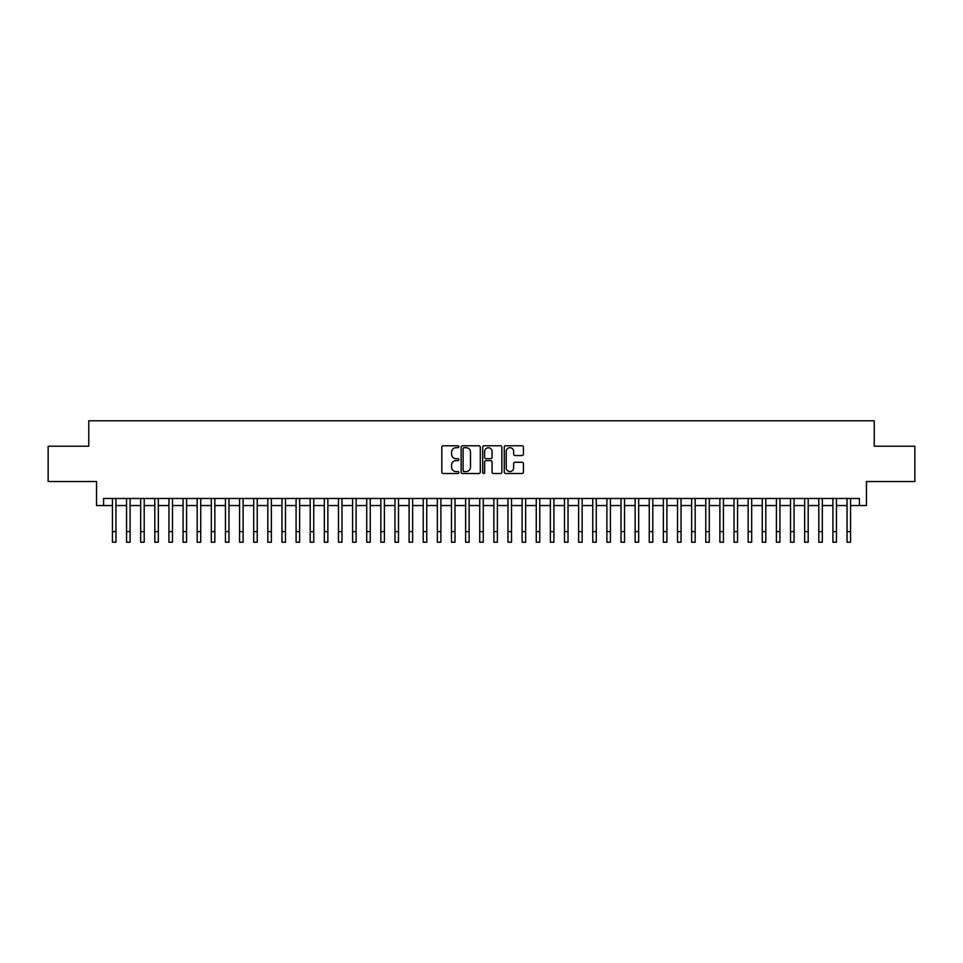 <?xml version="1.0" encoding="UTF-8"?>
<svg xmlns="http://www.w3.org/2000/svg" width="963" height="963" viewBox="0 0 963 963"><rect width="100%" height="100%" fill="white"/><g stroke="black" fill="none" stroke-linecap="round" stroke-linejoin="round"><path stroke-width="1.44" d="M458.894 446.748A0.975 0.975 0 0 0 457.931 445.773L443.197 445.773A1.384 1.384 0 0 0 441.812 447.157L441.812 472.123A1.384 1.384 0 0 0 443.197 473.507L457.931 473.507A0.975 0.975 0 0 0 458.894 472.532A0.975 0.975 0 0 0 457.931 471.569L456.017 471.569A4.442 4.442 0 0 1 451.587 467.127L451.587 465.045A4.442 4.442 0 0 1 456.017 460.615L457.931 460.615A0.975 0.975 0 0 0 458.894 459.64A0.975 0.975 0 0 0 457.931 458.665L456.017 458.665A4.442 4.442 0 0 1 451.587 454.235L451.587 452.153A4.442 4.442 0 0 1 456.017 447.711L457.931 447.711A0.975 0.975 0 0 0 458.894 446.748M522.03 455.547A1.384 1.384 0 0 0 523.415 454.163L523.415 447.157A1.384 1.384 0 0 0 522.03 445.773L505.659 445.773A1.384 1.384 0 0 0 504.275 447.157L504.275 472.123A1.384 1.384 0 0 0 505.659 473.507L522.03 473.507A1.384 1.384 0 0 0 523.415 472.123L523.415 463.66A1.384 1.384 0 0 0 522.03 462.276L515.024 462.276A1.384 1.384 0 0 0 513.64 463.66L513.64 467.849A3.708 3.708 0 0 1 509.933 471.569A3.708 3.708 0 0 1 506.213 467.849L506.213 451.418A3.708 3.708 0 0 1 509.933 447.711A3.708 3.708 0 0 1 513.64 451.418L513.64 454.163A1.384 1.384 0 0 0 515.024 455.547L522.03 455.547M103.595 505.551L103.595 498.485L859.405 498.485L859.405 505.551L866.459 505.551L866.459 481.536L914.85 481.536L914.85 446.218L874.235 446.218L874.235 420.783L88.765 420.783L88.765 446.218L48.15 446.218L48.15 481.536L96.541 481.536L96.541 505.551L112.43 505.551M480.284 447.157A1.384 1.384 0 0 0 478.9 445.773L462.541 445.773A1.384 1.384 0 0 0 461.145 447.157L461.145 472.123A1.384 1.384 0 0 0 462.541 473.507L478.9 473.507A1.384 1.384 0 0 0 480.284 472.123L480.284 447.157M484.1 445.773L500.459 445.773A1.384 1.384 0 0 1 501.855 447.157L501.855 472.123A1.384 1.384 0 0 1 500.459 473.507L493.465 473.507A1.384 1.384 0 0 1 492.069 472.123L492.069 461.999A1.384 1.384 0 0 0 490.685 460.615L486.038 460.615A1.384 1.384 0 0 0 484.654 461.999L484.654 472.532A0.975 0.975 0 0 1 483.679 473.507A0.975 0.975 0 0 1 482.716 472.532L482.716 447.157A1.384 1.384 0 0 1 484.1 445.773M115.957 505.551L126.55 505.551M130.089 505.551L140.682 505.551M144.209 505.551L154.814 505.551M158.341 505.551L168.934 505.551M172.473 505.551L183.066 505.551M186.593 505.551L197.186 505.551M200.725 505.551L211.318 505.551M214.845 505.551L225.45 505.551M228.977 505.551L239.57 505.551M243.109 505.551L253.702 505.551M257.229 505.551L267.822 505.551M271.361 505.551L281.954 505.551M285.481 505.551L296.086 505.551M299.613 505.551L310.206 505.551M313.745 505.551L324.338 505.551M327.865 505.551L338.458 505.551M341.997 505.551L352.59 505.551M356.117 505.551L366.722 505.551M370.249 505.551L380.842 505.551M384.381 505.551L394.974 505.551M398.501 505.551L409.094 505.551M412.633 505.551L423.226 505.551M426.753 505.551L437.358 505.551M440.885 505.551L451.478 505.551M455.018 505.551L465.611 505.551M469.137 505.551L479.73 505.551M483.27 505.551L493.863 505.551M497.39 505.551L507.983 505.551M511.522 505.551L522.115 505.551M525.642 505.551L536.247 505.551M539.774 505.551L550.367 505.551M553.906 505.551L564.499 505.551M568.026 505.551L578.619 505.551M582.158 505.551L592.751 505.551M596.278 505.551L606.883 505.551M610.41 505.551L621.003 505.551M624.542 505.551L635.135 505.551M638.662 505.551L649.255 505.551M652.794 505.551L663.387 505.551M666.914 505.551L677.519 505.551M681.046 505.551L691.639 505.551M695.178 505.551L705.771 505.551M709.298 505.551L719.891 505.551M723.43 505.551L734.023 505.551M737.55 505.551L748.155 505.551M751.682 505.551L762.275 505.551M765.814 505.551L776.407 505.551M779.934 505.551L790.527 505.551M794.066 505.551L804.659 505.551M808.186 505.551L818.791 505.551M822.318 505.551L832.911 505.551M836.45 505.551L847.043 505.551M850.57 505.551L859.405 505.551M464.058 447.711A0.975 0.975 0 0 0 463.095 448.686L463.095 470.594A0.975 0.975 0 0 0 464.058 471.569L466.068 471.569A4.442 4.442 0 0 0 470.51 467.127L470.51 452.153A4.442 4.442 0 0 0 466.068 447.711L464.058 447.711M492.069 451.491A3.708 3.708 0 0 0 488.361 447.783A3.708 3.708 0 0 0 484.654 451.491L484.654 457.281A1.384 1.384 0 0 0 486.038 458.665L490.685 458.665A1.384 1.384 0 0 0 492.069 457.281L492.069 451.491M112.43 531.612L115.957 531.612L115.957 542.217L112.43 542.217L112.43 498.485M115.957 531.612L115.957 498.485M126.55 531.612L130.089 531.612L130.089 542.217L126.55 542.217L126.55 498.485M130.089 531.612L130.089 498.485M140.682 531.612L144.209 531.612L144.209 542.217L140.682 542.217L140.682 498.485M144.209 531.612L144.209 498.485M154.814 531.612L158.341 531.612L158.341 542.217L154.814 542.217L154.814 498.485M158.341 531.612L158.341 498.485M168.934 531.612L172.473 531.612L172.473 542.217L168.934 542.217L168.934 498.485M172.473 531.612L172.473 498.485M183.066 531.612L186.593 531.612L186.593 542.217L183.066 542.217L183.066 498.485M186.593 531.612L186.593 498.485M197.186 531.612L200.725 531.612L200.725 542.217L197.186 542.217L197.186 498.485M200.725 531.612L200.725 498.485M211.318 531.612L214.845 531.612L214.845 542.217L211.318 542.217L211.318 498.485M214.845 531.612L214.845 498.485M225.45 531.612L228.977 531.612L228.977 542.217L225.45 542.217L225.45 498.485M228.977 531.612L228.977 498.485M239.57 531.612L243.109 531.612L243.109 542.217L239.57 542.217L239.57 498.485M243.109 531.612L243.109 498.485M253.702 531.612L257.229 531.612L257.229 542.217L253.702 542.217L253.702 498.485M257.229 531.612L257.229 498.485M267.822 531.612L271.361 531.612L271.361 542.217L267.822 542.217L267.822 498.485M271.361 531.612L271.361 498.485M281.954 531.612L285.481 531.612L285.481 542.217L281.954 542.217L281.954 498.485M285.481 531.612L285.481 498.485M296.086 531.612L299.613 531.612L299.613 542.217L296.086 542.217L296.086 498.485M299.613 531.612L299.613 498.485M310.206 531.612L313.745 531.612L313.745 542.217L310.206 542.217L310.206 498.485M313.745 531.612L313.745 498.485M324.338 531.612L327.865 531.612L327.865 542.217L324.338 542.217L324.338 498.485M327.865 531.612L327.865 498.485M338.458 531.612L341.997 531.612L341.997 542.217L338.458 542.217L338.458 498.485M341.997 531.612L341.997 498.485M352.59 531.612L356.117 531.612L356.117 542.217L352.59 542.217L352.59 498.485M356.117 531.612L356.117 498.485M366.722 531.612L370.249 531.612L370.249 542.217L366.722 542.217L366.722 498.485M370.249 531.612L370.249 498.485M380.842 531.612L384.381 531.612L384.381 542.217L380.842 542.217L380.842 498.485M384.381 531.612L384.381 498.485M394.974 531.612L398.501 531.612L398.501 542.217L394.974 542.217L394.974 498.485M398.501 531.612L398.501 498.485M409.094 531.612L412.633 531.612L412.633 542.217L409.094 542.217L409.094 498.485M412.633 531.612L412.633 498.485M423.226 531.612L426.753 531.612L426.753 542.217L423.226 542.217L423.226 498.485M426.753 531.612L426.753 498.485M437.358 531.612L440.885 531.612L440.885 542.217L437.358 542.217L437.358 498.485M440.885 531.612L440.885 498.485M451.478 531.612L455.018 531.612L455.018 542.217L451.478 542.217L451.478 498.485M455.018 531.612L455.018 498.485M465.611 531.612L469.137 531.612L469.137 542.217L465.611 542.217L465.611 498.485M469.137 531.612L469.137 498.485M479.73 531.612L483.27 531.612L483.27 542.217L479.73 542.217L479.73 498.485M483.27 531.612L483.27 498.485M493.863 531.612L497.39 531.612L497.39 542.217L493.863 542.217L493.863 498.485M497.39 531.612L497.39 498.485M507.983 531.612L511.522 531.612L511.522 542.217L507.983 542.217L507.983 498.485M511.522 531.612L511.522 498.485M522.115 531.612L525.642 531.612L525.642 542.217L522.115 542.217L522.115 498.485M525.642 531.612L525.642 498.485M536.247 531.612L539.774 531.612L539.774 542.217L536.247 542.217L536.247 498.485M539.774 531.612L539.774 498.485M550.367 531.612L553.906 531.612L553.906 542.217L550.367 542.217L550.367 498.485M553.906 531.612L553.906 498.485M564.499 531.612L568.026 531.612L568.026 542.217L564.499 542.217L564.499 498.485M568.026 531.612L568.026 498.485M578.619 531.612L582.158 531.612L582.158 542.217L578.619 542.217L578.619 498.485M582.158 531.612L582.158 498.485M592.751 531.612L596.278 531.612L596.278 542.217L592.751 542.217L592.751 498.485M596.278 531.612L596.278 498.485M606.883 531.612L610.41 531.612L610.41 542.217L606.883 542.217L606.883 498.485M610.41 531.612L610.41 498.485M621.003 531.612L624.542 531.612L624.542 542.217L621.003 542.217L621.003 498.485M624.542 531.612L624.542 498.485M635.135 531.612L638.662 531.612L638.662 542.217L635.135 542.217L635.135 498.485M638.662 531.612L638.662 498.485M649.255 531.612L652.794 531.612L652.794 542.217L649.255 542.217L649.255 498.485M652.794 531.612L652.794 498.485M663.387 531.612L666.914 531.612L666.914 542.217L663.387 542.217L663.387 498.485M666.914 531.612L666.914 498.485M677.519 531.612L681.046 531.612L681.046 542.217L677.519 542.217L677.519 498.485M681.046 531.612L681.046 498.485M691.639 531.612L695.178 531.612L695.178 542.217L691.639 542.217L691.639 498.485M695.178 531.612L695.178 498.485M705.771 531.612L709.298 531.612L709.298 542.217L705.771 542.217L705.771 498.485M709.298 531.612L709.298 498.485M719.891 531.612L723.43 531.612L723.43 542.217L719.891 542.217L719.891 498.485M723.43 531.612L723.43 498.485M734.023 531.612L737.55 531.612L737.55 542.217L734.023 542.217L734.023 498.485M737.55 531.612L737.55 498.485M748.155 531.612L751.682 531.612L751.682 542.217L748.155 542.217L748.155 498.485M751.682 531.612L751.682 498.485M762.275 531.612L765.814 531.612L765.814 542.217L762.275 542.217L762.275 498.485M765.814 531.612L765.814 498.485M776.407 531.612L779.934 531.612L779.934 542.217L776.407 542.217L776.407 498.485M779.934 531.612L779.934 498.485M790.527 531.612L794.066 531.612L794.066 542.217L790.527 542.217L790.527 498.485M794.066 531.612L794.066 498.485M804.659 531.612L808.186 531.612L808.186 542.217L804.659 542.217L804.659 498.485M808.186 531.612L808.186 498.485M818.791 531.612L822.318 531.612L822.318 542.217L818.791 542.217L818.791 498.485M822.318 531.612L822.318 498.485M832.911 531.612L836.45 531.612L836.45 542.217L832.911 542.217L832.911 498.485M836.45 531.612L836.45 498.485M847.043 531.612L850.57 531.612L850.57 542.217L847.043 542.217L847.043 498.485M850.57 531.612L850.57 498.485"/></g></svg>
